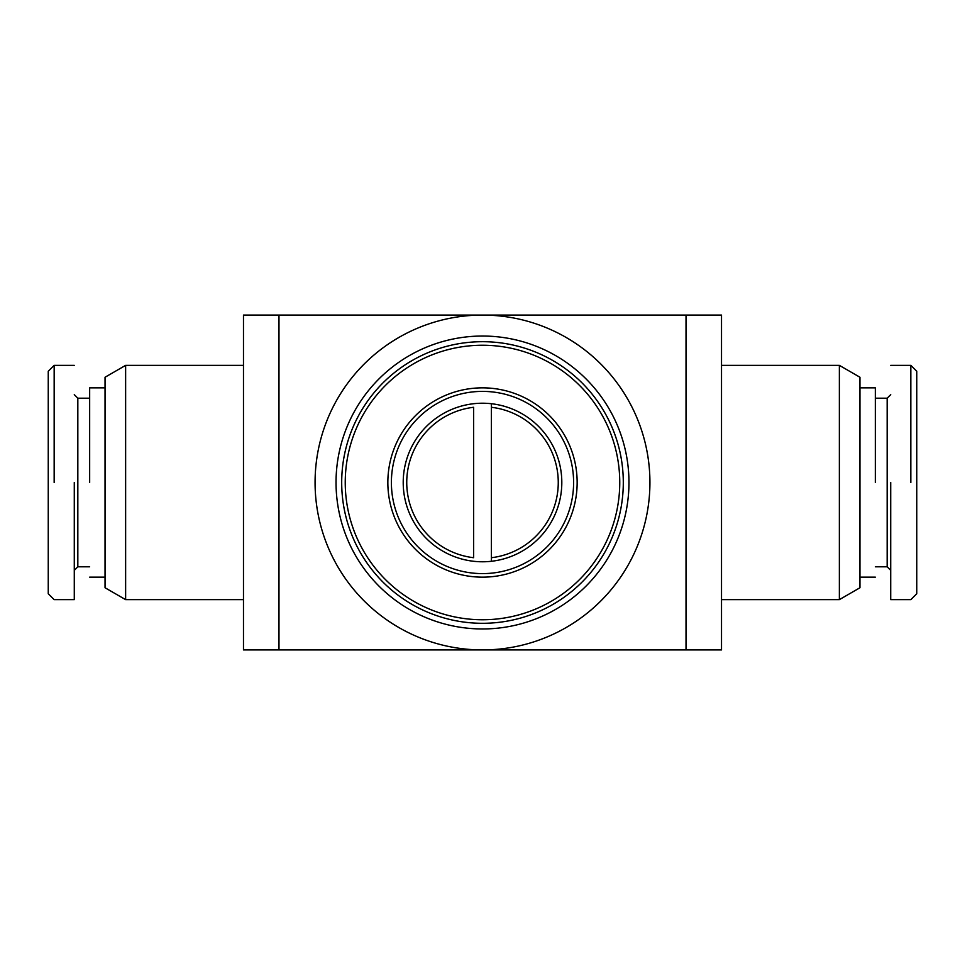 <?xml version="1.0" encoding="UTF-8"?>
<svg xmlns="http://www.w3.org/2000/svg" width="965" height="965" viewBox="0 0 965 965"><rect width="100%" height="100%" fill="white"/><g stroke="black" fill="none" stroke-linecap="round" stroke-linejoin="round"><path stroke-width="1.45" d="M491.378 557.71L491.378 561.28L491.378 557.71A75.728 75.728 0 0 0 491.378 407.29L491.378 557.71M491.378 407.29L491.378 403.72A79.275 79.275 0 0 0 412.923 520.509A79.275 79.275 0 0 0 491.378 561.28A79.275 79.275 0 0 0 491.378 403.72L491.378 407.29M473.622 407.29L473.622 557.71A75.728 75.728 0 0 1 473.622 407.29M602.956 416.699A137.259 137.259 0 0 0 416.699 362.044A137.259 137.259 0 0 0 362.044 548.301A137.259 137.259 0 0 0 548.301 602.956A137.259 137.259 0 0 0 602.956 416.699M606.068 414.998A140.806 140.806 0 0 0 414.998 358.932A140.806 140.806 0 0 0 358.932 550.002A140.806 140.806 0 0 0 550.002 606.068A140.806 140.806 0 0 0 606.068 414.998M278.982 315.072L686.019 315.072L686.019 649.928L243.482 649.928L243.482 315.072L278.982 315.072L278.982 649.928M686.019 649.928L721.518 649.928L721.518 315.072L686.019 315.072M628.963 482.5A146.463 146.463 0 0 0 482.5 336.037A146.463 146.463 0 0 0 336.037 482.5A146.463 146.463 0 0 0 482.5 628.963A146.463 146.463 0 0 0 628.963 482.5M315.072 482.5A167.428 167.428 0 0 0 482.5 649.928A167.428 167.428 0 0 0 649.928 482.5A167.428 167.428 0 0 0 482.5 315.072A167.428 167.428 0 0 0 315.072 482.5M839.369 365.361L859.96 377.243L859.96 587.757L839.369 599.639L839.369 365.361L721.518 365.361M859.96 387.846L875.339 387.846L875.339 482.5M890.719 482.5L890.719 599.639L910.839 599.639L916.75 593.728L916.75 371.272L910.839 365.361L910.839 482.5M105.04 482.5L105.04 377.243L125.631 365.361L125.631 599.639L105.04 587.757L105.04 482.5M105.04 387.846L89.661 387.846L89.661 482.5M74.281 482.5L74.281 599.639L54.161 599.639L48.25 593.728L48.25 371.272L54.161 365.361L54.161 482.5M573.608 482.5A91.108 91.108 0 0 0 482.5 391.392A91.108 91.108 0 0 0 391.392 482.5A91.108 91.108 0 0 0 482.5 573.608A91.108 91.108 0 0 0 573.608 482.5M577.154 482.5A94.654 94.654 0 0 0 482.5 387.846A94.654 94.654 0 0 0 387.846 482.5A94.654 94.654 0 0 0 482.5 577.154A94.654 94.654 0 0 0 577.154 482.5M887.173 482.5L887.173 398.195L887.173 566.805L890.719 570.351M77.827 482.5L77.827 398.195L77.827 566.805L89.661 566.805M839.369 599.639L721.518 599.639M859.96 577.154L875.339 577.154M875.339 398.195L887.173 398.195L890.719 394.649M875.339 566.805L887.173 566.805M890.719 365.361L910.839 365.361M243.482 365.361L125.631 365.361M243.482 599.639L125.631 599.639M89.661 577.154L105.04 577.154M74.281 394.649L77.827 398.195L89.661 398.195M77.827 566.805L74.281 570.351M54.161 365.361L74.281 365.361"/></g></svg>
